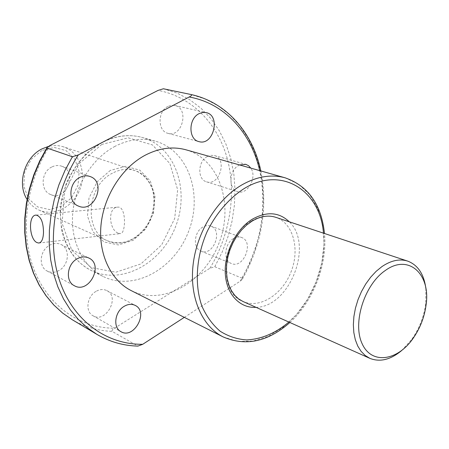 <?xml version="1.0" encoding="UTF-8"?>
<svg xmlns="http://www.w3.org/2000/svg" width="449" height="449" viewBox="0 0 449 449"><rect width="100%" height="100%" fill="white"/><g stroke="black" fill="none" stroke-linecap="round" stroke-linejoin="round"><path stroke-width="0.34" stroke-dasharray="2.25 1.68" d="M184.326 317.364L240.277 281.147L242.404 279.138L242.157 278.245L249.711 263.226L255.689 247.472L259.993 231.229L262.553 214.751L263.31 198.284L262.233 182.098L259.303 166.456L254.532 151.622L247.955 137.882L239.637 125.496L229.68 114.731L218.208 105.846L205.401 99.072L191.47 94.621M239.598 164.951L238.621 165.457C228.889 170.457 228.238 189.371 237.616 191.639C247.399 195.388 257.53 177.226 250.8 168.111M233.401 238.638C224.343 243.7 223.046 260.74 231.42 263.524C243.706 269.187 254.431 241.613 241.545 237.482C238.93 236.567 236.213 236.954 233.401 238.638M131.271 290.643C162.572 306.409 204.076 282.449 218.803 243.627C234.176 205.053 219.763 159.35 186.038 149.82M242.157 278.245L214.774 266.74L209.919 268.255L114.512 328.208C112.604 329.291 111.79 330.346 112.076 331.368L137.905 346.1M115.045 146.323C92.494 158.166 75.09 185.443 72.721 213.303C70.341 241.18 82.975 266.397 102.866 276.337C133.645 291.856 174.274 269.17 188.434 231.813C203.234 194.703 188.614 150.533 155.433 141.177C142.299 137.585 128.835 139.297 115.045 146.323M59.06 270.45C54.913 272.723 50.945 272.913 47.145 271.022C38.171 266.785 39.742 250.261 49.693 245.193C53.65 243.083 57.433 242.853 61.047 244.503C70.381 248.516 69.045 265.185 59.06 270.45M167.887 106.458C157.374 111.268 157.554 131.271 168.01 133.342C182.333 137.832 189.585 108.22 174.779 105.459L171.327 105.33L167.887 106.458M207.253 156.561C197.717 161.326 197.24 179.549 206.495 181.806C219.466 186.543 227.8 158.705 214.325 155.539L210.806 155.326L207.253 156.561M202.763 227.127C193.889 231.937 192.761 248.376 201.034 251.143C213.196 256.727 223.518 230.18 210.777 226.077C208.196 225.174 205.519 225.521 202.763 227.127M51.73 167.028C40.82 172.096 40.169 190.876 50.658 194.54C66.317 201.741 78.087 171.479 61.681 166.203C58.404 165.069 55.087 165.344 51.73 167.028M95.951 291.418C86.831 296.435 85.018 311.758 92.994 315.742C105.773 323.712 120.439 296.98 106.845 290.61C103.433 288.96 99.807 289.229 95.951 291.418M112.469 173.162C86.382 185.768 83.643 231.959 107.811 240.911C123.57 248.073 144.191 236.606 151.487 217.445C159.058 198.391 151.599 176.002 135.143 170.631C127.746 168.285 120.192 169.127 112.469 173.162M251.07 221.2C222.12 237.224 217.136 292.248 242.976 301.487C259.741 309.086 282.393 294.555 291.098 271.74C300.095 249.043 293.214 223.024 275.72 217.299C267.851 214.813 259.634 216.109 251.07 221.2M118.575 233.25L120.276 233.603C126.029 234.271 126.483 206.085 117.913 207.135C107.199 207.084 109.034 230.601 118.575 233.25M27.052 199.401C30.066 204.267 34.034 207.82 38.956 210.059C53.942 216.867 73.277 206.866 79.849 189.579C86.685 172.399 79.187 151.964 63.534 146.862C58.623 145.257 53.526 145.128 48.245 146.481M41.824 150.494L31.228 159.266L24.746 172.023L23.746 186.099L28.399 198.57L37.654 206.916L49.553 209.576L61.726 206.164L71.851 197.459L78.042 185.156L79.159 171.58L74.944 159.283L66.115 150.645L54.307 147.457L41.824 150.494M401.715 350.501L411.795 339.315C419.344 328.5 423.991 316.551 425.736 303.473L425.86 288.415M240.277 281.147C260.914 245.569 267.385 208.729 259.696 170.626M96.894 334.376C109.505 341.74 122.998 345.601 137.377 345.966M214.774 266.74L222.115 252.237L227.884 237.01L232.004 221.295L234.395 205.339L235.007 189.394L233.811 173.701L230.786 158.536L225.954 144.157L219.353 130.822L211.052 118.805L201.146 108.355L189.781 99.717L177.125 93.123L163.391 88.767M72.261 319.733C84.67 326.984 97.944 330.862 112.076 331.368M209.919 268.255C229.759 235.45 236.629 194.322 227.413 159.165C218.04 124.177 192.189 96.737 158.076 90.401M50.075 145.425C25.739 182.822 19.705 232.56 34.006 269.546C48.385 306.577 80.596 328.241 114.512 328.208M101.85 144.398L78.901 163.846L64.572 192.262L62.102 223.366L71.818 250.318L91.209 267.593L115.898 272.201L140.919 263.917L161.702 244.812L174.689 218.551L177.658 189.781L169.896 163.593L152.447 144.932L128.223 137.832L101.85 144.398M102.451 142.462C80.158 154.046 63.023 180.79 60.767 208.168C58.499 235.557 71.077 260.398 90.816 270.27C121.359 285.676 161.589 263.518 175.514 226.79C190.067 190.303 175.379 146.784 142.451 137.506C129.419 133.942 116.083 135.592 102.451 142.462M110.347 170.396L97.203 181.744L88.992 198.093L87.476 215.991L92.904 231.673L104.005 241.955L118.401 244.952L133.196 240.299L145.605 229.069L153.356 213.46L155.04 196.359L150.28 180.936L139.841 170.177L125.613 166.332L110.347 170.396M256.025 307.335C289.745 307.021 313.935 244.823 289.291 221.806M288.887 322.062C312.566 301.307 326.9 264.45 323.465 233.154M223.243 336.963L237.6 341.42L252.961 341.117L268.435 336.245L283.201 327.209L296.508 314.586L307.717 299.096L316.298 281.545L321.832 262.805L324.038 243.813L322.752 225.516L317.971 208.88L309.855 194.832L298.737 184.23L285.143 177.815M260.847 170.951C268.014 208.162 261.862 244.222 242.398 279.138M102.866 276.337L90.816 270.27C75.511 262.109 65.728 248.246 61.457 228.687L60.194 212.023L61.165 201.831L66.239 183.428C71.632 171.692 78.71 161.427 87.471 152.632L102.03 142.462C115.747 135.553 129.222 133.903 142.451 137.506L155.433 141.177M38.956 210.059L107.811 240.911C122.807 245.945 135.918 240.647 147.143 225.011C151.914 218.018 156.179 203.066 152.452 189.45C149.029 180.156 143.259 173.881 135.143 170.631L63.534 146.862M289.88 322.505C313.312 301.285 327.439 264.972 324.498 233.497M92.994 315.742L120.871 331.631M106.845 290.61L135.211 305.404M50.658 194.54L78.513 206.102M61.681 166.203L90.025 176.502M201.034 251.143L231.42 263.524M210.777 226.077L241.545 237.482M206.495 181.806L237.616 191.639M214.325 155.539L245.816 164.34M168.01 133.342L198.918 141.603M174.779 105.459L206.069 112.581M47.145 271.022L74.338 285.71M61.047 244.503L88.773 257.995M38.799 243.055L120.276 233.62M36.189 215.099L117.913 207.118M426.084 304.916L425.736 303.473M413.024 338.49L411.795 339.315"/><path stroke-width="0.67" d="M72.384 156.752L47.106 148.086L46.949 147.659L50.075 145.425L158.076 90.401L163.391 88.767L191.482 94.621C191.925 95.255 191.162 96.047 189.181 97.001L78.294 154.933L72.384 156.752L64.976 170.463L58.886 184.904L54.217 199.839L51.029 215.037L49.379 230.258L49.261 245.272L50.675 259.853L53.566 273.783L57.876 286.866L63.505 298.933L70.353 309.832L78.294 319.435L87.19 327.641L96.894 334.376C109.674 341.835 123.34 345.747 137.905 346.1L142.726 344.293L184.326 317.364M77.144 258.826C66.912 264.197 65.172 281.4 74.338 285.71C88.857 294.28 104.185 264.736 88.773 257.995C85.085 256.317 81.207 256.592 77.144 258.826M199.042 113.653C188.283 118.716 188.294 139.516 198.918 141.603C213.466 146.178 221.116 115.371 206.069 112.581L202.555 112.458L199.042 113.653M250.8 168.111L248.589 165.726L245.816 164.34L239.598 164.951M79.821 177.434C68.602 182.794 67.788 202.376 78.513 206.102C94.509 213.466 106.795 181.879 90.025 176.502C86.679 175.346 83.278 175.66 79.821 177.434M124.087 306.37C114.736 311.673 112.755 327.602 120.871 331.631C133.853 339.741 149.029 311.859 135.211 305.404C131.748 303.732 128.038 304.052 124.087 306.37M324.498 233.497C321.383 204.525 308.267 185.965 285.143 177.815L186.038 149.82C172.685 146.166 158.935 148.035 144.786 155.433C121.645 167.904 103.607 196.443 100.969 225.443C98.309 254.465 111.043 280.541 131.271 290.643L223.243 336.963C245.799 346.583 268.008 341.762 289.88 322.505M43.502 232.374C43.239 238.975 41.673 242.533 38.799 243.044L37.138 242.651C29.151 239.598 27.855 214.768 36.189 215.11C40.915 216.379 43.351 222.137 43.502 232.374M48.245 146.481L42.189 148.804C24.644 157.06 16.731 183.669 27.052 199.401M425.86 288.415C423.946 274.126 417.896 265.022 407.703 261.116C399.689 258.596 391.113 260.414 381.97 266.571L376.139 271.331L370.666 277.196L365.733 284.009L361.467 291.575L358.016 299.674L355.462 308.07L353.896 316.523L353.346 324.773L353.829 332.586L355.316 339.741L357.758 346.05L361.075 351.337L365.155 355.473L369.881 358.358C380.034 362.365 390.647 359.744 401.715 350.501M385.248 270.539C364.375 284.7 352.336 322.999 362.113 343.67C371.435 364.751 397.247 361.142 413.024 338.49C420.096 328.354 424.451 317.168 426.084 304.916C430.776 274.042 408.534 253.393 385.248 270.539M78.294 154.933C53.038 194.08 46.488 246.001 60.884 284.312C75.353 322.679 108.153 344.753 142.726 344.293M259.696 170.626C251.339 133.168 224.842 103.259 189.181 97.001M47.106 148.086L39.95 161.253L34.09 175.127L29.623 189.484L26.609 204.104L25.082 218.77L25.065 233.244L26.536 247.315L29.449 260.779L33.742 273.447L39.327 285.149L46.095 295.739L53.931 305.096L62.697 313.116L72.261 319.733L96.894 334.376M289.291 221.806C279.059 212.063 266.745 211.193 252.349 219.196C235.966 229.147 224.113 252.809 225.275 273.48C226.324 294.202 239.839 308.412 256.025 307.335M323.465 233.154C320.3 190.617 281.804 165.423 244.29 188.49C229.372 198.02 216.3 213.09 207.208 231.454C196.101 256.542 194.277 284.773 201.994 306.347C206.568 316.506 212.602 324.784 220.1 331.188C228.232 336.34 237.072 339.253 246.619 339.927C261.441 339.163 275.529 333.209 288.887 322.062M285.143 177.815C271.258 174.016 256.727 176.44 241.556 185.089C216.721 199.659 196.696 232.335 193.064 265.028C189.411 297.743 202.218 326.485 223.243 336.963M191.482 94.621C227.014 102.484 252.894 133.269 260.847 170.951M72.261 319.733L62.607 313.054L53.762 304.966L45.871 295.537L39.052 284.879L33.439 273.115L29.134 260.398L26.216 246.888L24.751 232.79L24.785 218.293L26.328 203.622L29.37 189.001L33.866 174.655L39.759 160.804L46.949 147.659M369.881 358.358L242.976 301.487L238.526 298.849L234.608 295.161L231.336 290.475L228.822 284.902L227.16 278.576L226.425 271.679L226.666 264.399L227.879 256.974L230.045 249.616L233.098 242.555L236.943 236.006L241.455 230.157L246.495 225.179L251.9 221.217C260.347 216.205 268.283 214.903 275.72 217.299L407.703 261.116"/></g></svg>
